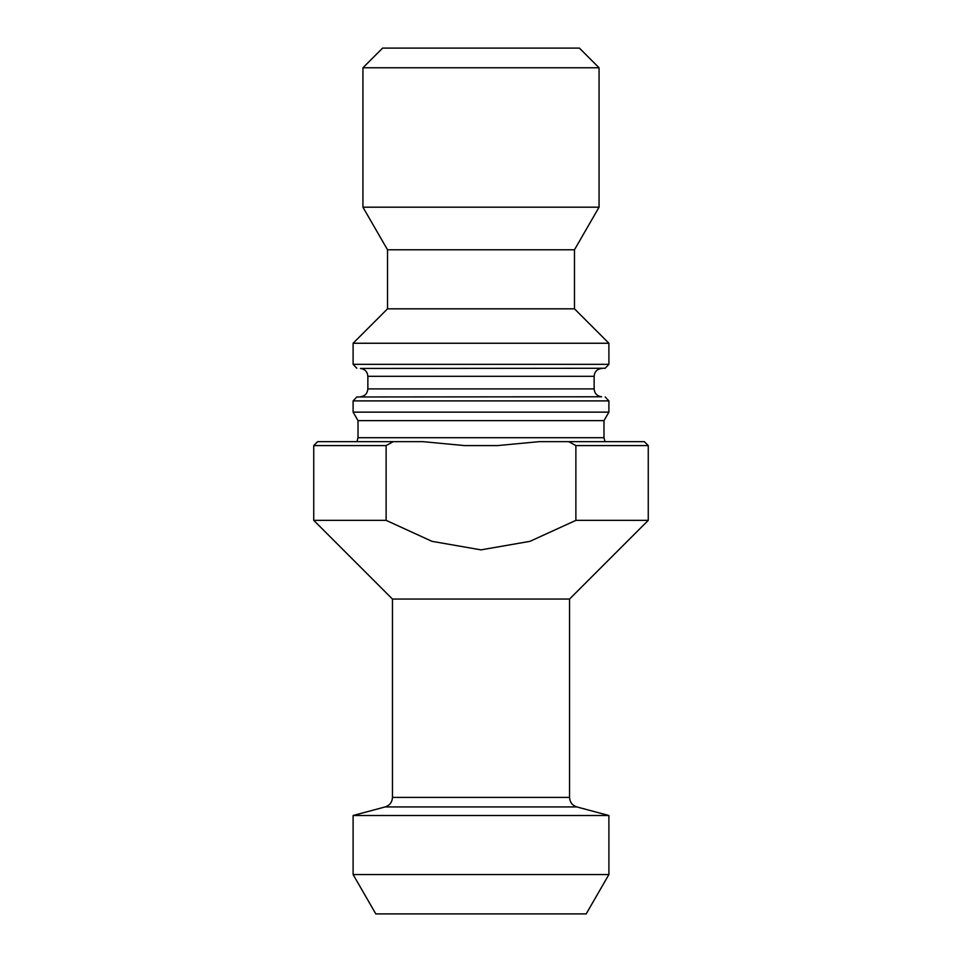 <?xml version="1.0" encoding="UTF-8"?>
<svg xmlns="http://www.w3.org/2000/svg" width="962" height="962" viewBox="0 0 962 962"><rect width="100%" height="100%" fill="white"/><g stroke="black" fill="none" stroke-linecap="round" stroke-linejoin="round"><path stroke-width="1.44" d="M353.102 874.542L375.817 913.9L586.183 913.9L608.898 874.542L608.898 815.511L353.102 815.511L353.102 874.542L608.898 874.542M362.939 67.773L382.611 48.1L579.389 48.1L599.061 67.773L362.939 67.773L362.939 207.191L599.061 207.191L599.061 67.773M392.448 797.414C392.159 802.224 389.73 805.398 385.161 806.926L576.839 806.926C572.27 805.398 569.841 802.224 569.552 797.414L392.448 797.414L392.448 599.061L313.744 520.358L386.123 520.358L386.123 445.586L313.744 445.586L317.676 441.642L422.763 441.642L464.43 445.586L497.57 445.586L464.43 445.586L497.57 445.586L539.237 441.642L644.324 441.642L648.256 445.586L575.877 445.586L575.877 520.358L648.256 520.358L648.256 445.586M392.448 599.061L569.552 599.061L648.256 520.358M386.123 520.358L432.01 541.341L481 549.867L529.966 541.341L575.877 520.358M605.038 441.642L603.98 437.71L358.02 437.71L358.02 420.647L603.98 420.647L608.898 412.133L608.898 400.901L353.102 400.901L353.102 412.133L608.898 412.133M481 343.254L608.898 343.254L608.898 364.333L353.102 364.333L353.102 343.254L481 343.254M353.102 343.254L387.53 308.826L574.47 308.826L608.898 343.254M387.53 308.826L387.53 249.795L574.47 249.795L599.061 207.191M575.877 445.586L568.758 441.642M393.242 441.642L386.123 445.586M601.599 396.777L356.83 396.969L601.599 396.777C597.041 396.128 594.552 393.506 594.143 388.913L594.143 376.31L367.857 376.31C367.448 371.717 364.959 369.095 360.401 368.446L605.17 368.266L360.401 368.446M367.857 376.31L367.857 388.913L594.143 388.913M313.744 520.358L313.744 445.586M385.161 806.926L353.102 815.511M576.839 806.926L608.898 815.511M569.552 797.414L569.552 599.061M358.02 437.71L356.962 441.642M603.98 437.71L603.98 420.647M358.02 420.647L353.102 412.133M574.47 308.826L574.47 249.795M387.53 249.795L362.939 207.191M608.898 400.901L605.17 396.969M356.83 396.969L353.102 400.901M605.17 368.266L608.898 364.333M353.102 364.333L356.83 368.266M594.143 376.31C594.552 371.717 597.041 369.095 601.599 368.446M367.857 388.913C367.448 393.506 364.959 396.128 360.401 396.777"/></g></svg>
